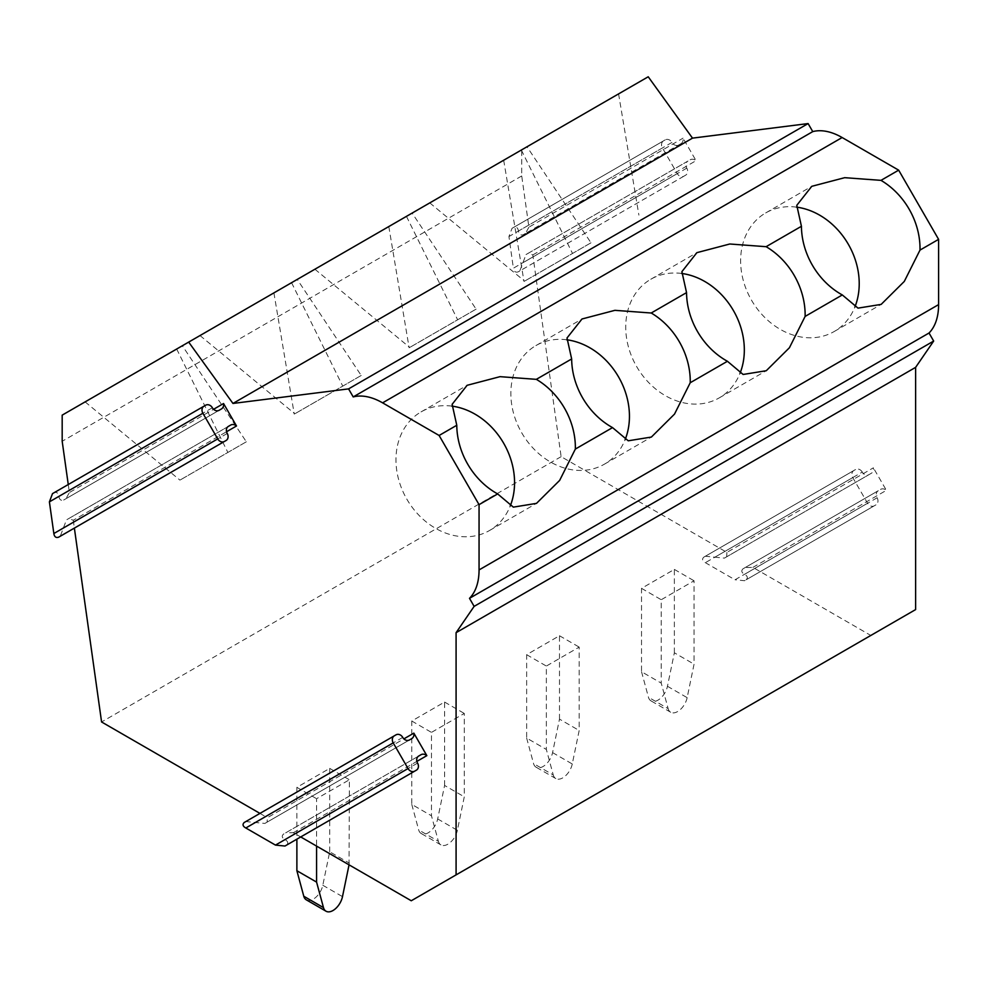 <?xml version="1.0" encoding="UTF-8"?>
<svg xmlns="http://www.w3.org/2000/svg" width="988" height="988" viewBox="0 0 988 988"><rect width="100%" height="100%" fill="white"/><g stroke="black" fill="none" stroke-linecap="round" stroke-linejoin="round"><path stroke-width="0.74" stroke-dasharray="4.94 3.71" d="M532.816 254.929L696.046 160.674L683.054 138.159A6.163 5.026 -120 0 1 680.917 143.692L678.67 144.977A5.57 4.545 -120 0 1 671.951 142.433A5.57 4.545 -120 0 0 665.22 139.876L663.59 140.827A5.57 4.545 -120 0 0 662.429 147.928L677.249 173.592A5.57 4.545 -120 0 0 683.98 176.148L685.61 175.197A5.57 4.545 -120 0 0 686.784 168.133A5.57 4.545 -120 0 1 687.957 161.056L528.259 253.261L532.816 254.929L561.122 456.654L726.921 552.378L873.38 467.818A6.039 4.928 -120 0 1 871.293 473.301L868.995 474.635A5.57 4.545 -120 0 1 862.277 472.079L714.892 557.183L724.402 558.121L868.995 474.635L724.402 558.121L726.699 556.787L726.921 552.378M648.227 76.78L521.726 149.818L521.726 175.963L528.913 227.154L683.054 138.159M862.277 472.079A5.57 4.545 -120 0 0 855.546 469.535L853.916 470.486A5.57 4.545 -120 0 0 852.755 477.587L867.575 503.238A5.57 4.545 -120 0 0 874.306 505.794L875.936 504.843A5.57 4.545 -120 0 0 877.109 497.779A5.57 4.545 -120 0 1 878.283 490.715L742.964 568.841L745.199 567.544L752.918 567.384L870.811 635.445L915.617 609.584M752.918 567.384L886.372 490.332L873.38 467.818M870.811 635.445L411.267 900.76M285.668 832.859L418.739 756.03L285.668 832.859L293.374 832.699L300.735 836.947M418.739 756.03L283.42 834.156C281.494 836.12 282.025 837.948 285.026 839.627C288.014 841.307 288.545 843.122 286.619 845.098L284.976 846.037M409.464 739.95L264.858 823.436L245.839 821.547L244.197 822.498M264.858 823.436L267.093 822.14L267.377 817.694L403.882 738.876M259.955 813.396L267.377 817.694M561.122 456.654L101.579 721.969M855.546 469.535L705.383 556.232L714.892 557.183M705.383 556.232L703.74 557.183C701.801 559.159 702.345 560.999 705.37 562.678L735.01 579.783L867.575 503.238M742.964 568.841C741.037 570.805 741.568 572.632 744.557 574.312C747.558 575.992 748.089 577.807 746.15 579.783L874.306 505.794L744.52 580.722L735.01 579.783M690.192 159.772A6.163 5.026 -120 0 1 696.046 160.674M687.957 161.056L526.024 254.558L519.799 270.934L685.61 175.197M680.917 143.692L525.468 233.427L528.913 227.154M521.726 149.818L62.182 415.133M521.726 175.963L62.182 441.278M527.012 146.767L429.78 202.911L618.574 93.897L527.012 146.767L590.985 242.801L524.603 281.123L590.985 242.801M412.132 213.087L314.888 269.23L503.695 160.229L412.132 213.087L476.105 309.133L409.724 347.455L476.105 309.133M297.24 279.419L200.008 335.562L388.803 226.561L297.24 279.419L361.213 375.465L294.832 413.787L361.213 375.465M182.36 345.751L85.116 401.894L273.923 292.893L182.36 345.751L246.333 441.784L179.952 480.119L246.333 441.784M878.283 490.715L745.199 567.544M880.518 489.418A6.163 5.026 -120 0 1 886.372 490.332M871.293 473.301L726.699 556.787M68.258 484.54L69.382 492.543L213.581 409.291M68.715 518.577L228.413 426.371L68.715 518.577L73.273 520.244L226.561 431.731M73.273 520.244L74.372 528.098M293.374 832.699L416.887 761.39M245.839 821.547L396.003 734.85L245.839 821.547M267.093 822.14L411.7 738.654L267.093 822.14M703.74 557.183L853.916 470.486L703.74 557.183M746.15 579.783L875.936 504.843L746.15 579.783M525.468 233.427L523.232 234.724C520.59 235.589 518.996 234.366 518.465 231.044C517.922 227.734 516.329 226.511 513.686 227.376L663.59 140.827L512.043 228.314L508.944 236.552L513.377 268.205L677.249 173.592M665.22 139.876L513.686 227.376M683.98 176.148L518.157 271.873C515.514 272.75 513.921 271.515 513.377 268.205M518.157 271.873L519.799 270.934M526.024 254.558L528.259 253.261M429.768 202.898L524.603 281.123M521.331 150.028L572.521 253.459M618.574 93.897L638.903 215.137M314.888 269.218L409.724 347.455M406.451 216.36L457.642 319.791M503.682 160.217L524.023 281.469M199.996 335.55L294.832 413.787M291.559 282.692L342.75 386.123M388.803 226.548L409.131 347.801M85.116 401.881L179.952 480.119M176.679 349.023L227.87 452.442M273.911 292.88L294.251 414.12M566.754 339.786A68.468 55.908 60 0 0 535.916 345.59A68.468 55.908 60 0 0 521.738 432.843A68.468 55.908 60 0 0 604.384 464.187A68.468 55.908 60 0 0 625.157 439.586M681.634 273.454A68.468 55.908 60 0 0 650.796 279.258A68.468 55.908 60 0 0 636.618 366.511A68.468 55.908 60 0 0 719.276 397.855A68.468 55.908 60 0 0 740.037 373.254M796.526 207.134A68.468 55.908 60 0 0 765.688 212.939A68.468 55.908 60 0 0 751.51 300.191A68.468 55.908 60 0 0 834.156 331.536A68.468 55.908 60 0 0 854.929 306.935M451.862 406.117A68.468 55.908 60 0 0 421.024 411.922A68.468 55.908 60 0 0 406.846 499.175A68.468 55.908 60 0 0 489.505 530.519A68.468 55.908 60 0 0 510.265 505.918M219.089 410.304L63.664 500.039C61.009 500.916 59.416 499.693 58.885 496.371C58.341 493.061 56.761 491.839 54.105 492.703L52.5 493.63M63.664 500.039L221.386 408.97L65.949 498.718L69.382 492.543M228.413 426.371L66.48 519.873L60.256 536.249L58.613 537.188M667.456 686.277L687.154 697.652L694.058 664.171L694.058 580.783L661.231 599.728L661.231 683.116L668.135 708.631L648.449 697.256A13.931 8.04 -60 0 0 650.993 700.863A13.931 8.04 -60 0 0 667.456 686.277L674.359 652.796L694.058 664.171M687.154 697.652A13.931 8.04 -60 0 1 670.679 712.237A13.931 8.04 -60 0 1 668.135 708.631M674.359 652.796L674.359 569.409L641.533 588.354L641.533 671.741L661.231 683.116M641.533 671.741L648.449 697.256M641.533 588.354L661.231 599.728M674.359 569.409L694.058 580.783M552.576 752.609L572.262 763.983L579.178 730.49L579.178 647.103L546.352 666.06L546.352 749.447L553.255 774.95L533.557 763.588A13.931 8.04 -60 0 0 536.101 767.194A13.931 8.04 -60 0 0 552.576 752.609L559.48 719.128L579.178 730.49M572.262 763.983A13.931 8.04 -60 0 1 555.799 778.556A13.931 8.04 -60 0 1 553.255 774.95M559.48 719.128L559.48 635.741L526.653 654.686L526.653 738.073L546.352 749.447M526.653 738.073L533.557 763.588M526.653 654.686L546.352 666.06M559.48 635.741L579.178 647.103M437.684 818.941L457.382 830.303L464.286 796.822L464.286 713.435L431.46 732.392L431.46 815.767L438.363 841.282L418.677 829.92A13.931 8.04 -60 0 0 421.221 833.514A13.931 8.04 -60 0 0 437.684 818.941L444.588 785.448L464.286 796.822M457.382 830.303A13.931 8.04 -60 0 1 440.907 844.888A13.931 8.04 -60 0 1 438.363 841.282M444.588 785.448L444.588 702.06L411.774 721.018L411.774 804.405L431.46 815.767M411.774 804.405L418.677 829.92M411.774 721.018L431.46 732.392M444.588 702.06L464.286 713.435M349.048 864.846L349.406 779.767L316.58 798.712L316.58 846.099M306.329 899.846A13.931 8.04 -60 0 0 322.804 885.26L329.708 851.78L349.406 863.154M329.708 851.78L329.708 768.392L296.882 787.35L316.58 798.712M296.882 787.35L296.882 839.17M329.708 768.392L349.406 779.767M417.566 763.094L285.026 839.627M402.734 737.394L255.349 822.498M852.755 477.587L705.37 562.678M877.109 497.779L744.557 574.312M671.951 142.433L518.465 231.044M512.043 228.314L663.59 140.827M662.429 147.928L508.944 236.552M686.784 168.133L522.911 262.746M212.371 407.76L58.885 496.371M65.949 498.718L221.386 408.97M227.24 433.448L63.368 528.061M322.804 885.26L342.49 896.635M535.916 345.59L581.994 318.988M650.796 279.258L696.886 252.656M765.688 212.939L811.765 186.324M421.024 411.922L467.114 385.308M834.156 331.536L881.16 304.39M719.276 397.855L766.268 370.722M604.384 464.187L651.388 437.054M489.505 530.519L536.496 503.374M670.679 712.237L650.993 700.863M555.799 778.556L536.101 767.194M440.907 844.888L421.221 833.514"/><path stroke-width="1.48" d="M300.735 836.947L411.267 900.76L915.617 609.584L915.617 367.363L933.672 341.058L929.029 333.018A70.58 40.755 60 0 0 938.6 304.613L938.6 239.355L898.66 170.158L842.134 137.53A70.58 40.755 60 0 0 812.754 131.614L808.11 123.574L692.502 138.135L648.227 76.78L62.182 415.133L62.182 441.278L68.258 484.54M403.882 738.876L413.836 733.133L426.841 755.647A6.163 5.026 -120 0 0 420.974 754.733L418.727 756.03A5.57 4.545 -120 0 0 417.566 763.094A5.57 4.545 -120 0 1 416.393 770.158L286.644 845.073M416.393 770.158L284.976 846.037L275.467 845.098L245.827 827.993L393.212 742.89A5.57 4.545 -120 0 1 394.373 735.788L244.197 822.498C242.258 824.474 242.801 826.314 245.827 827.993M74.372 528.098L101.579 721.969L259.955 813.396M692.502 138.135L232.958 403.45L188.683 342.095M808.11 123.574L348.566 388.889L232.958 403.45M812.754 131.614L353.21 396.929L348.566 388.889M353.21 396.929A70.58 40.755 60 0 1 382.591 402.845L842.134 137.53M898.66 170.158L880.987 180.359L844.678 177.679L811.765 186.324L796.785 205.331L801.429 226.289L766.108 246.691L729.799 243.999L696.886 252.656L681.893 271.663L686.549 292.621L651.216 313.011L614.907 310.331L581.994 318.988L567.013 337.982L571.657 358.953L536.336 379.343L500.027 376.663L467.114 385.308L452.134 404.314L456.777 425.272L439.117 435.473L382.591 402.845M938.6 239.355L920.001 250.088A68.468 55.908 60 0 0 909.145 209.172A68.468 55.908 60 0 0 880.987 180.359M920.001 250.088L904.292 281.432L881.16 304.39L858.016 308.133L842.307 294.943L805.121 316.419L789.412 347.751L766.268 370.722L743.124 374.464L727.427 361.275L690.229 382.739L674.52 414.083L651.388 437.054L628.245 440.796L612.535 427.606L575.349 449.071L559.64 480.415L536.496 503.374L513.352 507.128L497.656 493.926L479.057 504.658L439.117 435.473M938.6 304.613L479.057 569.928L479.057 504.658M479.057 569.928A70.58 40.755 60 0 1 469.498 598.333L929.029 333.018M933.672 341.058L474.129 606.373L469.498 598.333M915.617 367.363L456.086 632.678L474.129 606.373M456.086 874.899L456.086 632.678M213.581 409.291L223.547 403.536L236.515 425.989L226.561 431.731M416.887 761.39L426.841 755.647M420.974 754.733L418.739 756.03M284.976 846.037L414.762 771.109A5.57 4.545 -120 0 1 408.032 768.553L393.212 742.89M394.373 735.788L396.003 734.85A5.57 4.545 -120 0 1 402.734 737.394A5.57 4.545 -120 0 0 409.464 739.95L411.7 738.654A6.163 5.026 -120 0 0 413.836 733.133M571.657 358.953A68.468 55.908 60 0 0 582.537 397.732A68.468 55.908 60 0 0 612.535 427.606M575.349 449.071A68.468 55.908 60 0 0 564.481 408.155A68.468 55.908 60 0 0 536.336 379.343M690.229 382.739A68.468 55.908 60 0 0 679.374 341.836A68.468 55.908 60 0 0 651.228 313.011M625.157 439.586A68.468 55.908 60 0 0 618.562 376.934A68.468 55.908 60 0 0 566.754 339.786M686.549 292.621A68.468 55.908 60 0 0 697.429 331.412A68.468 55.908 60 0 0 727.427 361.275M794.266 275.504A68.468 55.908 60 0 0 766.108 246.679M740.037 373.254A68.468 55.908 60 0 0 733.454 310.603A68.468 55.908 60 0 0 681.634 273.454M805.121 316.419A68.468 55.908 60 0 0 794.253 275.504M801.429 226.289A68.468 55.908 60 0 0 812.309 265.08A68.468 55.908 60 0 0 842.307 294.943M854.929 306.935A68.468 55.908 60 0 0 848.334 244.283A68.468 55.908 60 0 0 796.526 207.134M456.777 425.272A68.468 55.908 60 0 0 467.657 464.064A68.468 55.908 60 0 0 497.656 493.926M510.265 505.918A68.468 55.908 60 0 0 503.682 443.266A68.468 55.908 60 0 0 451.862 406.117M236.515 425.989A6.163 5.026 -120 0 0 230.649 425.087L228.413 426.371A5.57 4.545 -120 0 0 227.24 433.448A5.57 4.545 -120 0 1 226.067 440.512L224.437 441.451A5.57 4.545 -120 0 1 217.706 438.907L202.886 413.243A5.57 4.545 -120 0 1 204.047 406.142L205.652 405.216A5.57 4.545 -120 0 1 212.371 407.76A5.57 4.545 -120 0 0 219.089 410.304L221.386 408.97A6.163 5.026 -120 0 0 223.547 403.536M52.5 493.63L204.047 406.142L52.5 493.63L49.4 501.867L202.886 413.243M58.613 537.188L224.437 441.451L58.613 537.188C55.97 538.065 54.377 536.83 53.846 533.52L49.4 501.867M230.649 425.087L228.413 426.371M226.067 440.512L60.256 536.249M296.882 839.17L296.882 870.724L316.58 882.099L323.484 907.614A13.931 8.04 -60 0 0 326.028 911.22A13.931 8.04 -60 0 0 342.49 896.635L349.048 864.846M326.028 911.22L306.329 899.846A13.931 8.04 -60 0 1 303.785 896.24L296.882 870.724M316.58 846.099L316.58 882.099M408.032 768.553L275.467 845.098M53.846 533.52L217.706 438.907M323.484 907.614L303.785 896.24"/></g></svg>
